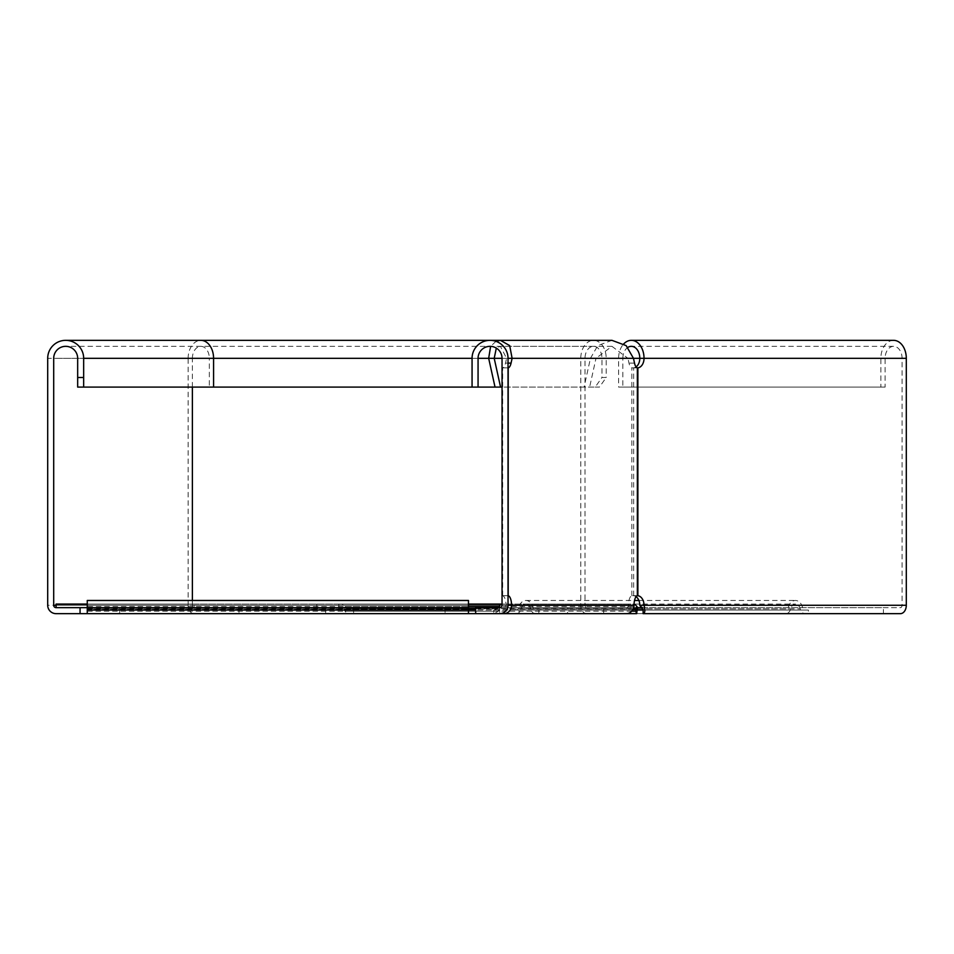 <?xml version="1.0" encoding="UTF-8"?>
<svg xmlns="http://www.w3.org/2000/svg" width="954" height="954" viewBox="0 0 954 954"><rect width="100%" height="100%" fill="white"/><g stroke="black" fill="none" stroke-linecap="round" stroke-linejoin="round"><path stroke-width="0.72" stroke-dasharray="4.77 3.58" d="M499.634 607.758L499.634 610.298L498.358 611.204L498.358 608.664L499.634 607.758L499.634 604.073L499.634 607.662L630.439 607.662L630.439 604.073L502.042 604.073M475.664 608.664L498.358 608.664L493.743 610.059L493.743 613.66L498.358 611.204L87.255 611.204L87.255 604.073L87.255 613.66L468.462 613.66L468.462 604.073L87.255 604.073L87.255 613.66L87.255 604.073L468.462 604.073L468.462 613.66L468.462 600.471M499.634 610.298L499.634 609.069L87.255 609.069L87.255 604.073M468.462 608.664L87.255 608.664L87.255 606.529L468.462 606.529M499.634 606.529L499.634 609.069L499.634 607.662L87.255 607.662L468.462 607.662M630.439 607.662L194.079 607.662L194.079 604.073L56.095 604.073L56.095 607.662L194.079 607.662L56.095 607.662A2.397 2.397 0 0 1 53.698 605.265L53.698 358.322A11.985 11.985 0 0 1 65.683 346.338A11.985 11.985 0 0 1 77.668 358.322L77.668 387.097L595.189 387.097L601.974 377.498L606.207 377.498L599.422 387.097L595.189 387.097M475.664 610.059L87.255 610.059L87.255 613.66L353.612 613.66L353.612 607.662L119.632 607.662L119.632 613.66L119.632 607.662L56.095 607.662A2.397 2.397 0 0 1 53.698 605.265M353.612 613.66L349.236 613.66A8.395 5.939 -90 0 1 345.038 611.204L346.839 608.664L637.522 608.664L636.652 610.059L349.236 610.059A4.794 3.387 -90 0 1 346.839 608.664L345.324 606.529A8.395 5.939 90 0 0 341.127 604.073L630.439 604.073M341.127 604.073L194.079 604.073M445.089 607.662L445.089 613.66L567.582 613.66L567.582 607.662L503.795 607.662A2.397 2.218 -90 0 0 506.002 605.265A9.588 3.673 90 0 0 502.675 595.713L502.042 595.713L502.042 605.265L499.634 607.662L475.664 607.662L475.664 613.66L493.743 613.66L87.255 613.66L468.462 613.66M87.255 600.471L87.255 607.662M87.255 610.059L468.462 610.059L87.255 610.059M631.763 611.204L345.038 611.204L343.523 609.069A4.794 3.387 90 0 0 341.127 607.662M316.8 607.662L316.8 604.073M338.837 607.662L338.837 604.073M632.729 607.662A4.794 3.387 -90 0 1 633.659 607.853M632.729 604.073A8.395 5.939 -90 0 1 634.052 604.276M636.652 610.059L636.652 611.144L636.89 610.059M349.236 613.66L516.293 613.66A7.191 5.08 90 0 0 521.087 608.867A7.191 5.08 -90 0 1 525.881 604.073A7.191 5.08 -90 0 1 530.674 608.867A7.191 5.08 90 0 0 535.468 613.66L538.855 613.66L538.855 610.059L535.468 610.059A3.601 2.54 -90 0 1 533.071 607.662A10.792 7.632 90 0 0 525.881 600.471A10.792 7.632 90 0 0 518.69 607.662A3.601 2.54 -90 0 1 516.293 610.059L785.846 610.059A3.601 2.54 90 0 0 788.242 607.662A10.792 7.632 -90 0 1 795.433 600.471A10.792 7.632 -90 0 1 802.624 607.662A3.601 2.54 90 0 0 805.021 610.059L808.42 610.059L808.42 613.66L805.021 613.66A7.191 5.08 -90 0 1 800.227 608.867A7.191 5.08 90 0 0 795.433 604.073A7.191 5.08 90 0 0 790.639 608.867A7.191 5.08 -90 0 1 785.846 613.66L636.652 613.66L785.846 613.66M535.468 610.059L805.021 610.059M538.855 610.059L808.42 610.059M538.855 613.66L808.42 613.66M56.095 613.66A8.395 8.395 0 0 1 47.7 605.265A8.395 8.395 0 0 0 56.095 613.66L805.021 613.66M785.846 610.059L643.115 610.059M516.293 610.059L349.236 610.059M353.612 607.662L586.71 607.662A2.397 1.693 90 0 1 585.017 605.265L585.017 358.322A11.985 8.479 90 0 1 593.495 346.338A11.985 8.479 90 0 1 601.974 358.322L601.974 377.498M56.095 605.265L192.386 605.265A2.397 1.693 90 0 0 194.079 607.662L586.71 607.662M194.079 613.66A8.395 5.939 90 0 1 188.141 605.265L47.7 605.265L47.7 358.322A17.983 17.983 0 0 1 65.683 340.339A17.983 17.983 0 0 1 83.666 358.322L83.666 387.097M472.063 387.097L478.061 387.097L472.063 387.097L472.063 358.322A17.983 17.983 0 0 1 490.046 340.339A17.983 17.983 0 0 1 508.029 358.322L508.029 367.874L502.675 367.874A9.588 3.673 90 0 0 505.513 363.116L506.574 358.322L500.397 346.338L496.318 348.103M641.326 606.541L643.115 607.662L900.361 607.662A2.397 1.693 -90 0 0 902.067 605.265L902.067 358.322A11.985 8.479 -90 0 0 893.588 346.338A11.985 8.479 -90 0 0 885.109 358.322L885.109 387.097L622.843 387.097L622.843 358.322L633.468 358.322L627.923 358.322L611.955 346.338L595.988 358.322L590.443 358.322L584.087 387.097L495.031 387.097L599.422 387.097M80.064 613.66L80.064 607.662M586.71 613.66A8.395 5.939 90 0 1 580.783 605.265L580.783 358.322A17.983 12.712 90 0 1 593.495 340.339A17.983 12.712 90 0 1 606.207 358.322L606.207 377.498M603.667 613.66L603.667 607.662M325.636 613.66L325.636 607.662M636.056 366.896A9.588 6.785 -90 0 1 633.647 367.874L631.822 367.874A9.588 3.673 -90 0 1 628.984 363.116L627.923 358.322L502.042 358.322L502.042 367.874L508.208 367.874M567.582 607.662L626.277 607.662A2.397 2.218 -90 0 0 628.495 605.265A9.588 3.673 -90 0 1 631.822 595.713L633.647 595.713A9.588 6.785 -90 0 1 636.056 596.691M622.843 358.322A11.985 8.479 90 0 1 627.947 347.328M622.843 387.097L618.609 387.097L618.609 358.322A17.983 12.712 90 0 1 623.785 343.845M893.588 340.339A17.983 12.712 -90 0 0 880.876 358.322L880.876 387.097L618.609 387.097M885.109 387.097L880.876 387.097M643.115 607.662L883.416 607.662L883.416 613.66L643.115 613.66L643.115 609.785M883.416 613.66L900.361 613.66M883.416 607.662L900.361 607.662M584.087 387.097L502.042 387.097M478.061 387.097L478.061 358.322A11.985 11.985 0 0 1 490.046 346.338A11.985 11.985 0 0 1 502.042 358.322L595.988 358.322L589.632 387.097M567.582 613.66L626.277 613.66M503.795 607.662L626.277 607.662M445.089 613.66L475.664 613.66M611.955 340.339L597.764 345.61L590.443 358.322L488.675 358.322L606.207 358.322M495.973 341.341L490.618 346.35M508.208 595.713L502.042 595.713L502.042 367.874M502.042 595.713L508.029 595.713L508.029 367.874M508.029 595.713L508.029 605.265L502.042 605.265M499.634 607.662L499.634 613.66C504.738 613.16 507.528 610.369 508.029 605.265L634.028 605.265M87.255 608.867L468.462 608.867L87.255 608.867M633.194 609.069L343.523 609.069L345.324 606.529L636.926 606.529M518.69 607.662L637.725 607.662M642.304 607.662L788.242 607.662M533.071 607.662L802.624 607.662M530.674 608.867L800.227 608.867M521.087 608.867L790.639 608.867M192.386 387.097L192.386 358.322L53.698 358.322A11.985 11.985 0 0 1 65.683 346.338A11.985 11.985 0 0 1 77.668 358.322L209.331 358.322L209.331 387.097M580.783 605.265L188.141 605.265L188.141 358.322L47.7 358.322A17.983 17.983 0 0 1 65.683 340.339A17.983 17.983 0 0 1 83.666 358.322M585.017 605.265L192.386 605.265L192.386 600.471M585.017 358.322L192.386 358.322A11.985 8.479 90 0 1 200.865 346.338A11.985 8.479 90 0 1 209.331 358.322L601.974 358.322M580.783 358.322L188.141 358.322A17.983 12.712 90 0 1 200.865 340.339M239.001 607.662L239.001 613.66M472.063 358.322L478.061 358.322M633.647 595.713L633.647 367.874M885.109 358.322L902.067 358.322M639.8 605.265L902.067 605.265M618.609 358.322L880.876 358.322M634.517 363.116L628.984 363.116M631.822 595.713L631.822 367.874M502.675 595.713L502.675 367.874M508.029 363.116L505.513 363.116M525.881 600.471L634.517 600.471M638.894 600.471L795.433 600.471M525.881 604.073L795.433 604.073M593.495 346.338L65.683 346.338M500.397 340.339L593.495 340.339M893.588 346.338L631.321 346.338M611.955 346.338L500.397 346.338M637.582 595.69L632.597 595.69M637.582 367.898L632.597 367.898M508.077 595.69L502.198 595.69M508.077 367.898L502.198 367.898"/><path stroke-width="1.43" d="M87.255 613.66L80.064 613.66L80.064 607.662L87.255 607.662L87.255 613.66L475.664 613.66L475.664 607.662L499.634 607.662L499.634 606.529L468.462 606.529M468.462 604.073L502.042 604.073M80.064 607.662L56.095 607.662L56.095 604.073L87.255 604.073M499.634 604.073L499.634 606.529M468.462 607.662L87.255 607.662L87.255 600.471L468.462 600.471L468.462 613.66M87.255 610.059L475.664 610.059M637.785 607.758L635.722 611.204L637.785 607.758L636.926 606.529L635.125 609.069L633.194 609.069M635.984 610.298L635.125 609.069A4.794 3.387 -90 0 0 633.659 607.853M634.052 604.276A8.395 5.939 -90 0 1 636.926 606.529M637.522 608.664L636.652 610.059L636.652 613.66L535.468 613.66M631.763 611.204L635.722 611.204L636.652 613.66L637.26 609.177M516.293 613.66L636.652 613.66M643.115 610.059L636.89 610.059M80.064 613.66L56.095 613.66A8.395 8.395 0 0 1 47.7 605.265L47.7 358.322A17.983 17.983 0 0 1 65.683 340.339A17.983 17.983 0 0 1 83.666 358.322L83.666 387.097L77.668 387.097L77.668 377.498L83.666 377.498M56.095 607.662A2.397 2.397 0 0 1 53.698 605.265L53.698 358.322A11.985 11.985 0 0 1 65.683 346.338A11.985 11.985 0 0 1 77.668 358.322L77.668 377.498M83.666 387.097L502.042 387.097M627.947 347.328A11.985 8.479 90 0 1 631.321 346.338A11.985 8.479 90 0 1 639.8 358.322A9.588 6.785 -90 0 1 636.056 366.896M636.056 596.691A9.588 6.785 -90 0 1 639.8 605.265L643.115 609.785L643.115 613.66L900.361 613.66A8.395 5.939 -90 0 0 906.3 605.265L906.3 358.322A17.983 12.712 -90 0 0 893.588 340.339L631.321 340.339A17.983 12.712 90 0 1 644.033 358.322A9.588 6.785 -90 0 1 637.88 367.874L637.355 367.874A9.588 3.673 -90 0 1 634.517 363.116L633.468 358.322L626.146 345.61L611.955 340.339L500.397 340.339L495.973 341.341M475.664 613.66L626.277 613.66A8.395 7.751 -90 0 0 634.028 605.265A9.588 3.673 -90 0 1 637.355 595.713L637.88 595.713A9.588 6.785 -90 0 1 644.033 605.265L639.8 605.265M623.785 343.845A17.983 12.712 90 0 1 631.321 340.339M906.3 605.265L644.033 605.265C645.357 610.369 645.047 613.16 643.115 613.66M496.318 348.103L494.208 358.322L500.564 387.097M490.618 346.35L488.675 358.322L495.031 387.097M503.795 613.66A8.395 7.751 -90 0 0 511.547 605.265A9.588 3.673 90 0 0 508.208 595.713L508.029 595.713M508.029 367.874L508.208 367.874A9.588 3.673 90 0 0 511.058 363.116L512.107 358.322L509.698 345.61L500.397 340.339L200.865 340.339A17.983 12.712 90 0 1 213.577 358.322L213.577 387.097M637.88 595.713L637.88 367.874M499.634 607.662A2.397 2.397 0 0 0 502.042 605.265L502.042 358.322A11.985 11.985 0 0 0 490.046 346.338A11.985 11.985 0 0 0 478.061 358.322L478.061 387.097M499.634 613.66A8.395 8.395 0 0 0 508.029 605.265L508.029 358.322A17.983 17.983 0 0 0 490.046 340.339A17.983 17.983 0 0 0 472.063 358.322L472.063 387.097M502.042 358.322L478.061 358.322M906.3 358.322L508.029 358.322M475.664 608.664L468.462 608.664M637.725 607.662L642.304 607.662M53.698 605.265L56.095 605.265M192.386 600.471L192.386 387.097M83.666 358.322L472.063 358.322M508.029 605.265L634.028 605.265M637.355 595.713L637.355 367.874M508.208 595.713L508.208 367.874M511.058 363.116L508.029 363.116M634.517 600.471L638.894 600.471M200.865 340.339L65.683 340.339"/></g></svg>
